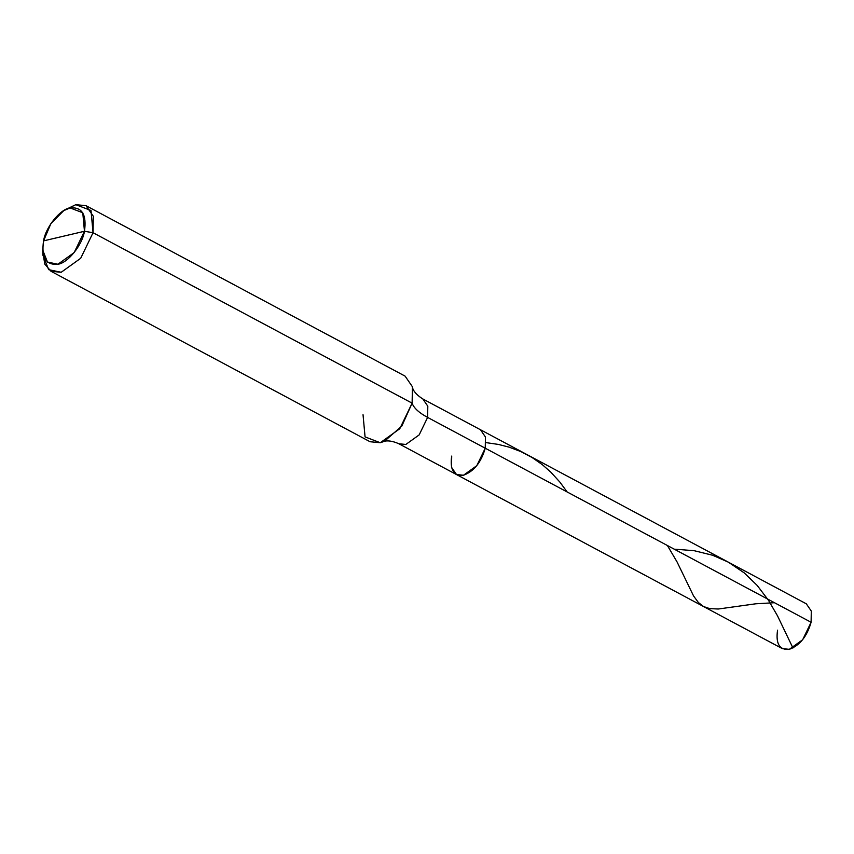 <?xml version="1.0" encoding="UTF-8"?>
<svg xmlns="http://www.w3.org/2000/svg" width="854" height="854" viewBox="0 0 854 854"><rect width="100%" height="100%" fill="white"/><g stroke="black" fill="none" stroke-linecap="round" stroke-linejoin="round"><path stroke-width="1.28" d="M777.556 630.167C775.613 643.841 779.542 650.225 789.331 649.318C799.76 645.464 807.019 636.454 811.097 622.278L802.653 639.763L789.331 649.318L782.349 648.634L456.495 474.557L463.476 475.24L476.799 465.686L485.243 448.211L811.097 622.278L811.3 611.069L806.304 603.81L480.45 429.733L485.446 436.992L485.243 448.211L811.097 622.278M451.702 456.089L451.499 467.298L456.495 474.557L463.476 475.24L476.799 465.686L485.243 448.211L485.446 436.992L480.45 429.733L422.815 398.946L427.811 406.205L427.608 417.414L485.243 448.211C481.165 462.388 473.906 471.397 463.476 475.24C453.687 476.148 449.759 469.764 451.702 456.089C449.759 469.764 453.687 476.148 463.476 475.24C473.906 471.397 481.165 462.388 485.243 448.211L427.608 417.414L419.165 434.899L405.853 444.454L398.871 443.77L405.853 444.454L419.165 434.899L427.608 417.414L427.811 406.205L422.815 398.946C412.578 392.552 412.45 386.851 412.695 388.1M64.007 236.078L43.554 240.881C45.657 227.164 60.25 209.038 70.092 207.917C82.037 206.807 86.83 214.6 84.461 231.274L43.554 240.881C41.184 257.566 45.977 265.348 57.923 264.238C67.765 263.117 82.358 244.991 84.461 231.274L74.159 252.592L57.923 264.238L47.472 262.071L42.7 250.041L43.554 240.881L50.877 223.663L63.772 210.607L75.803 204.682L91.015 210.511L93.043 232.715L412.119 403.163C413.774 407.966 418.94 412.717 427.608 417.414C418.94 412.717 413.774 407.966 412.119 403.163L399.768 428.751L380.276 442.724L370.06 441.731L50.984 271.273L61.2 272.277L80.692 258.292L93.043 232.715L84.461 231.274L64.007 236.078M363.035 414.702L365.064 436.906L380.276 442.724L384.375 441.337L401.807 426.071L412.119 403.163L412.418 386.755L405.106 376.134L86.019 205.686L93.342 216.308L93.043 232.715L412.119 403.163L412.728 388.25M42.913 252.453L44.76 264.067L50.984 271.273M42.7 250.041L42.935 255.239L48.657 269.661L61.2 272.277L80.692 258.292L93.043 232.715L84.461 231.274L82.774 212.763L70.092 207.917L63.772 210.607M65.886 209.443L75.803 204.682L86.019 205.686M774.493 602.721L755.811 603.789L718.299 609.009L709.621 608.614L703.493 606.5L698.358 602.486L693.555 595.943L677.094 562.007L667.412 545.525M792.939 647.983L777.503 615.841L768.568 600.437L757.242 585.492L744.282 572.927L728.27 562.124L712.652 555.26L693.992 550.659L674.222 549.165M567.152 491.957L559.882 482.104L550.819 472.145L542.322 464.651L532.063 457.498L520.993 451.649L509.304 447.208L498.33 444.411L485.958 442.607M384.225 441.39C383.051 441.881 387.855 438.817 398.871 443.77L456.495 474.557"/></g></svg>
